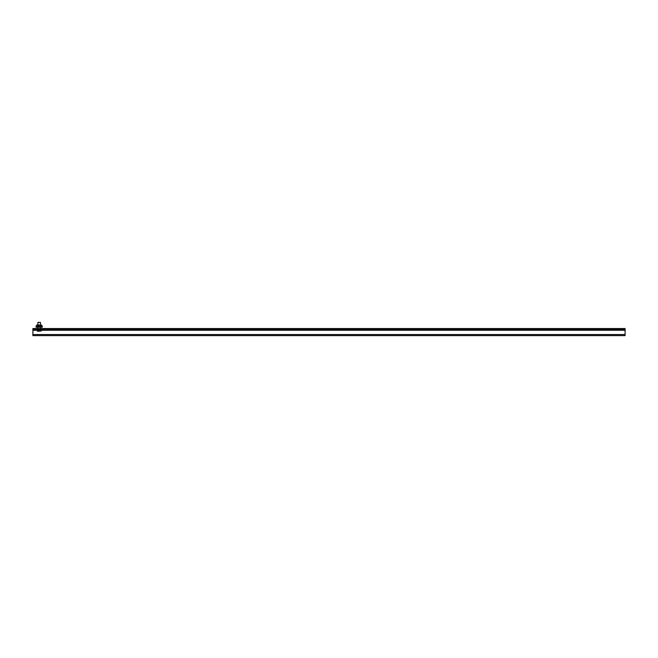 <?xml version="1.0" encoding="UTF-8"?>
<svg xmlns="http://www.w3.org/2000/svg" width="658" height="658" viewBox="0 0 658 658"><rect width="100%" height="100%" fill="white"/><g stroke="black" fill="none" stroke-linecap="round" stroke-linejoin="round"><path stroke-width="0.99" d="M32.9 335.638L32.9 329.173L625.1 329.173L625.1 335.638L32.9 335.638M625.1 329.173L32.9 329.173L32.9 328.539L625.1 328.539L625.1 329.173M32.9 329.897L625.1 329.897M41.643 326.129L41.643 325.027L40.409 325.027L40.426 322.362L37.917 322.362L37.917 325.027M40.426 327.182L40.426 328.539M41.594 329.897L40.681 331.27L41.594 330.481M36.749 329.897L37.662 331.27L39.521 331.27M38.822 331.27L37.662 331.27M40.409 326.129L40.409 325.027L36.708 325.027L36.708 326.129M37.942 325.027L37.942 326.129M42.309 326.129L36.034 326.129L36.034 327.182L42.309 327.182L42.309 326.129M625.1 334.552L32.9 334.552M32.9 330.258L36.749 330.258M41.594 330.258L625.1 330.258M36.749 330.398L41.594 330.398M37.917 327.182L37.917 328.539"/></g></svg>
